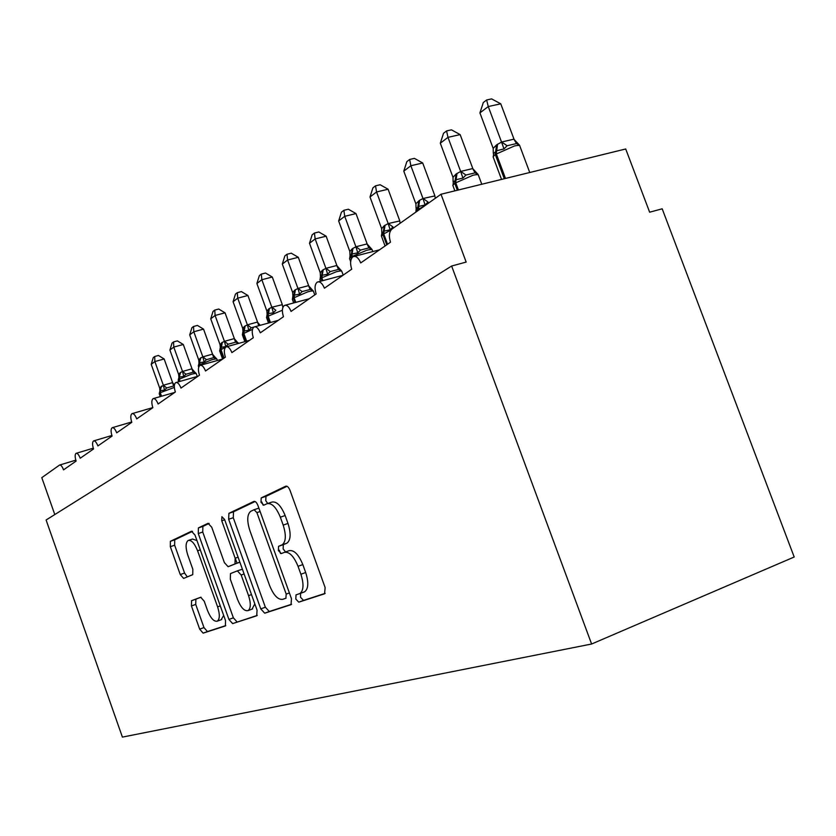 <?xml version="1.0" encoding="UTF-8"?>
<svg xmlns="http://www.w3.org/2000/svg" width="836" height="836" viewBox="0 0 836 836"><rect width="100%" height="100%" fill="white"/><g stroke="black" fill="none" stroke-linecap="round" stroke-linejoin="round"><path stroke-width="1.25" d="M295.808 599.046L298.765 602.16L324.567 593.8L325.131 587.572L290.05 490.439C288.733 487.252 287.291 485.841 285.724 486.207L261.208 497.922L260.989 502.269L263.862 505.174L266.956 503.732C271.721 502.676 276.173 507.159 280.332 517.181L283.174 525.092C286.32 535.124 285.985 541.697 282.181 544.832L278.576 546.316L278.367 550.569L281.283 553.578L284.449 552.335C289.329 551.561 293.854 556.222 298.034 566.306L300.887 574.248C303.98 584.082 303.667 590.509 299.925 593.518L296.017 594.887L295.808 599.046M300.563 593.278L300.542 597.291L303.51 600.405L325.183 593.372M287.051 486.28L265.984 496.333L265.764 500.68L267.719 503.471L271.742 502.122C276.528 501.057 281 505.529 285.149 515.54L287.992 523.44L283.174 525.092M287.992 523.44C291.127 533.452 290.782 540.025 286.957 543.16L283.341 544.644L283.122 548.897L285.567 551.938M191.569 600.697L191.423 605.954L199.668 629.153L203.127 633.155L225.417 625.924L225.521 620.584L195.007 535.082L191.475 531.226L170.387 541.3L170.325 546.671L180.252 574.562L183.638 578.418L192.75 574.635L192.834 569.264L187.807 555.167C185.446 547.653 185.529 542.773 188.079 540.526C191.308 539.711 194.485 543.139 197.599 550.809L217.611 606.884C219.941 614.282 219.858 619.027 217.36 621.148C213.985 621.89 210.703 618.327 207.516 610.468L204.224 601.23L200.724 597.249L191.569 600.697L195.885 599.151L195.728 604.407L203.974 627.564L207.432 631.567L225.751 625.621M441 194.245L625.715 148.986L649.645 212.208L662.185 208.801L794.2 557.006L591.606 644.013L451.639 266.026L466.164 262.076L441 194.245L391.865 229.137C389.116 231.823 388.667 236.17 390.516 242.179L360.713 262.932C358.498 257.739 355.958 255.659 353.085 256.683C350.336 258.993 349.876 263.173 351.705 269.202L324.41 288.201C322.309 283.205 319.937 281.178 317.283 282.098C314.775 284.24 314.399 288.19 316.154 293.948L291.064 311.42C289.057 306.613 286.832 304.628 284.376 305.453C282.087 307.439 281.774 311.201 283.467 316.719L260.32 332.832C258.408 328.193 256.307 326.249 254.029 327.001C251.918 328.851 251.678 332.425 253.298 337.723L231.885 352.625C230.046 348.152 228.071 346.25 225.96 346.93C224.006 348.664 223.818 352.071 225.386 357.16L205.51 370.996C203.754 366.659 201.884 364.81 199.909 365.416C198.101 367.046 197.954 370.306 199.47 375.207L180.984 388.071C179.291 383.881 177.514 382.062 175.664 382.627C173.992 384.152 173.888 387.277 175.351 392L158.108 403.997C156.478 399.942 154.796 398.166 153.061 398.678C151.504 400.11 151.431 403.109 152.842 407.665L136.728 418.888C135.15 414.949 133.551 413.214 131.921 413.674C130.479 415.043 130.437 417.916 131.795 422.316L116.695 432.839C115.18 429.014 113.654 427.311 112.118 427.739C110.77 429.025 110.749 431.794 112.076 436.058L97.896 445.933C96.422 442.213 94.97 440.551 93.527 440.938C92.253 442.16 92.263 444.825 93.548 448.953L80.204 458.243C78.793 454.627 77.393 453.007 76.034 453.352C74.843 454.512 74.874 457.093 76.118 461.085L63.546 469.842C62.167 466.331 60.84 464.732 59.544 465.056L41.8 477.649L54.789 514.558M591.606 644.013L122.401 737.101L46.095 520.002L451.639 266.026M260.78 608.901L264.719 613.196L291.022 604.679L291.471 598.722L257.948 505.519C256.683 502.457 255.335 501.088 253.893 501.412L228.918 513.335L228.656 519.271L260.78 608.901L265.357 607.208L269.307 611.492L291.586 604.271M256.725 615.787L232.627 623.604L228.939 619.445L198.268 533.546L198.404 527.913L208.059 523.305L211.727 527.223L224.403 562.659L228.134 566.714L234.989 563.934L235.167 558.229L221.759 520.786L221.895 516.69L224.581 519.459L257.06 610.134L256.725 615.787M235.229 558.197L237.037 563.234M303.123 592.337L304.68 591.763C308.442 588.743 308.777 582.326 305.683 572.514L300.887 574.248M284.689 552.251L289.225 550.642C294.115 549.858 298.651 554.508 302.831 564.582L305.683 572.514M255.116 501.506L233.495 511.82L233.275 517.724L265.357 607.208M263.141 505.163L261.793 501.997M280.551 553.537L279.36 550.224M285.902 598.262L286.194 594.103L256.903 512.614L254.071 509.73L250.727 511.308C247.08 514.401 246.798 520.838 249.88 530.62L269.568 585.472C273.529 595.19 277.865 599.82 282.599 599.36L286.016 598.21M258.878 508.121L254.228 509.678M257.237 615.411L232.627 623.604M209.146 523.42L202.876 526.419L202.74 532.041L233.38 617.814L237.069 621.953M228.134 566.714L239.848 562.095M237.591 599.537C240.946 607.741 244.457 611.419 248.125 610.583C250.852 608.315 250.999 603.341 248.564 595.64L241.176 575.011L237.361 570.873L230.475 573.59L230.318 579.202L237.591 599.537M252.002 609.151L254.823 603.905M242.398 569.201L237.361 570.873M201.058 597.207L195.885 599.151M221.174 619.737L223.672 615.38M196.982 540.599L192.489 539.032L188.79 540.286M192.52 531.351L174.724 539.837L174.651 545.208L184.568 573.057L187.316 576.892M514.015 139.194L500.764 103.821L488.255 106.538L479.927 112.902L493.188 148.421L496.574 144.889L501.631 142.016L513.9 139.173L519.564 145.276L516.491 143.573L507.128 145.746L503.983 148.923L496.678 150.741L496.27 153.73L505.498 178.444M479.927 112.902L483.312 102.535L486.636 99.965L488.255 106.538L501.548 142.078M497.587 144.158L496.678 150.741L493.553 153.542L493.292 157.356M493.188 148.421L493.303 153.322M501.652 142.339L503.983 148.923M486.636 99.965L491.631 98.899L500.764 103.821M472.81 168.579L460.155 134.606L447.981 137.344L440.311 143.207L452.987 177.326L456.08 174.034L460.751 171.411L472.695 168.569L478.087 174.442L475.067 172.853L465.955 175.037L462.914 178.099L456.101 179.709L455.672 182.603L458.421 189.981M440.311 143.207L443.519 133.29L446.581 130.928L447.981 137.344L460.667 171.474M457.02 173.365L456.101 179.709L453.3 182.206L453.007 185.811M452.987 177.326L453.122 181.851M460.772 171.725L462.914 178.099M446.581 130.928L451.44 129.841L460.155 134.606M434.825 195.655L422.713 162.989L410.863 165.737L403.788 171.15L415.826 203.723L419.63 200.274L423.089 198.498L434.919 195.906M403.788 171.15L406.839 161.641L409.661 159.457L410.863 165.737L423.006 198.56M423.089 198.498L428.032 202.019L425.096 204.966L418.7 206.408L418.617 210.139M419.63 200.274L418.7 206.408L416.192 208.634L415.868 212.062L417.415 209.815L417.76 210.756M415.92 203.963L416.067 208.185M423.1 198.801L425.096 204.966M409.661 159.457L414.395 158.37L422.713 162.989M399.712 220.704L388.103 189.229L376.555 191.977L369.993 196.993L381.634 228.604L384.267 225.73L388.28 223.536L399.807 220.934M369.993 196.993L372.908 187.86L375.531 185.832L376.555 191.977L388.197 223.588M388.28 223.536L392.983 226.964L390.14 229.806L384.121 231.091L383.693 233.798L387.549 244.248M385.062 225.166L384.121 231.091L381.864 233.087M381.634 228.604L381.801 232.554M388.291 223.829L390.14 229.806M375.531 185.832L380.14 184.746L388.103 189.229M367.15 243.924L355.99 213.567L344.735 216.315L338.653 220.965L349.835 251.469L352.269 248.773L356 246.745L367.046 243.913L371.769 249.201L368.916 247.905L360.494 250.079L357.735 252.827L352.071 253.977L352.019 257.634M338.653 220.965L341.443 212.187L343.868 210.306L344.735 216.315L355.927 246.798M353.011 248.24L352.071 253.977L350.023 255.774L349.667 258.888M349.835 251.469L350.012 255.179M356.011 247.028L357.735 252.827M343.868 210.306L348.361 209.219L355.99 213.567M336.866 265.514L326.134 236.191L315.162 238.939L309.498 243.266L320.251 272.724L322.508 270.185L325.998 268.314L336.772 265.503L341.297 270.634L338.507 269.411L330.283 271.564L327.618 274.229L322.257 275.263L321.829 277.792L322.863 280.624M309.498 243.266L312.162 234.811L314.43 233.056L315.162 238.939L325.925 268.366M323.198 269.694L322.257 275.263L320.407 276.883L320.031 279.851M320.251 272.724L320.439 276.225M326.009 268.586L327.618 274.229M314.43 233.056L318.809 231.969L326.134 236.191M308.641 285.651L298.295 257.3L287.605 260.017L282.307 264.071L292.673 292.548L294.774 290.155L298.034 288.42L308.536 285.64L312.904 290.604L310.156 289.455L302.141 291.586L299.56 294.167L294.481 295.098L294.053 297.553L295.808 302.371M282.307 264.071L284.867 255.9L286.978 254.269L287.605 260.017L297.961 288.483M295.411 289.695L294.481 295.098L292.788 296.571L292.412 299.413M292.673 292.548L292.861 295.86M298.044 288.692L299.56 294.167M286.978 254.269L291.252 253.193L298.295 257.3M282.255 304.461L272.285 277.019L261.846 279.726L256.892 283.508L266.893 311.086L268.847 308.818L271.909 307.209L282.328 304.67M256.892 283.508L259.348 275.629L261.334 274.093L261.846 279.726L271.836 307.261M271.909 307.209L275.849 310.292L273.341 312.8L268.513 313.625L268.095 316.018L270.446 322.497M269.453 308.39L268.513 313.625L266.977 314.973L266.59 317.701M266.893 311.086L267.092 314.221M271.919 307.47L273.341 312.8M261.334 274.093L265.493 273.027L272.285 277.019M257.551 322.079L247.916 295.484L237.727 298.17L233.087 301.723L242.743 328.443L244.572 326.301L247.456 324.807L257.457 322.069L260.163 325.319M233.087 301.723L235.449 294.094L237.299 292.663L237.727 298.17L247.383 324.849M258.69 325.716L251.228 327.806L248.794 330.241L244.206 330.983L243.788 333.303L246.63 341.172M245.136 325.894L244.206 330.983L242.785 332.216L242.398 334.839M242.743 328.443L242.942 331.411M247.456 325.058L248.794 330.241M237.299 292.663L241.374 291.597L247.916 295.484M234.362 338.611L225.051 312.821L215.092 315.475L210.735 318.819L220.077 344.735L221.791 342.697L224.497 341.307L234.268 338.611L238.176 343.147L235.595 342.175L228.134 344.244L225.762 346.606L221.394 347.274L220.976 349.521L224.058 358.08M210.735 318.819L213.013 311.441L214.758 310.093L215.092 315.475L224.424 341.36M222.313 342.321L221.394 347.274L220.087 348.393L219.69 350.932M220.077 344.735L220.276 347.567M224.497 341.548L225.762 346.606M214.758 310.093L218.729 309.038L225.051 312.821M212.553 354.161L203.545 329.123L193.816 331.756L189.709 334.891L198.759 360.055L200.358 358.121L202.918 356.826L212.469 354.161L216.252 358.571L213.713 357.641L206.419 359.689L204.109 361.988L199.94 362.584L199.783 365.499M189.709 334.891L191.904 327.743L193.544 326.479L193.816 331.756L202.855 356.878M200.859 357.766L198.341 366.063M198.759 360.055L198.958 362.761M202.918 357.066L204.109 361.988M193.544 326.479L197.432 325.434L203.545 329.123M192.019 368.812L183.283 344.484L173.773 347.086L169.907 350.044L178.664 374.497L180.179 372.657L182.593 371.445L191.925 368.812L195.582 373.107L193.095 372.219L185.968 374.235L183.721 376.472L179.74 377.015L179.322 379.147L180.116 381.352M169.907 350.044L172.028 343.115L173.574 341.924L173.773 347.086L182.53 371.487M180.649 372.323L178.225 380.328M178.664 374.497L178.873 377.078M182.593 371.675L183.721 376.472M173.574 341.924L177.368 340.889L183.283 344.484M172.634 382.637L164.159 358.978L154.859 361.549L151.211 364.35L159.707 388.123L163.417 385.229L172.55 382.627L174.41 385.082M151.211 364.35L153.26 357.62L154.723 356.491L154.859 361.549L163.354 385.281M172.55 382.627L173.648 385.971L166.677 387.967L164.483 390.14L160.669 390.621L160.261 392.701L161.526 396.233M161.567 386.054L159.248 393.798M159.707 388.123L159.906 390.6M163.417 385.459L164.483 390.14M154.723 356.491L158.432 355.467L164.159 358.978M303.51 600.405L298.765 602.16M304.126 592.003L299.372 593.759M302.831 564.582L298.034 566.306M283.414 544.612L278.66 546.284M286.591 543.327L281.816 544.999M285.149 515.54L280.332 517.181M261.208 497.922L265.984 496.333L261.24 497.901M233.275 517.724L228.656 519.271M233.547 511.789L228.918 513.335M269.307 611.492L264.719 613.196M289.381 592.933L286.194 594.103M260.111 511.538L256.903 512.614M233.38 617.814L228.939 619.445M202.74 532.041L198.268 533.546M202.918 526.387L198.445 527.892M239.451 562.377L234.895 563.986M238.093 557.204L235.167 558.229M224.696 519.804L221.759 520.786M251.49 594.584L248.564 595.64M244.102 573.966L241.176 575.011M220.286 605.912L217.611 606.884M200.295 549.879L197.599 550.809M184.568 573.057L180.252 574.562M174.651 545.208L170.325 546.671M174.755 539.816L170.429 541.279M207.432 631.567L203.127 633.155M203.974 627.564L199.668 629.153M195.728 604.407L191.423 605.954M529.742 172.509L519.95 146.352C520.065 145.265 518.215 145.15 514.38 145.997L495.257 154.461L504.317 178.737M496.574 144.889L495.257 154.461L493.062 156.74L501.527 179.416M516.491 143.573L513.9 139.173M507.128 145.746L501.631 142.016M481.787 184.254L478.516 175.476C478.589 174.473 476.719 174.4 472.915 175.278L454.742 183.272L457.334 190.242M456.08 174.034L454.742 183.272L452.809 185.289L454.878 190.848M475.067 172.853L472.695 168.569M465.955 175.037L460.751 171.411M424.949 205.646L417.415 209.815L418.763 200.901M435.357 198.257L434.72 195.645M390.924 230.067L382.898 234.362L386.744 244.802M384.267 225.73L382.898 234.362L381.519 236.348M400.193 223.212L399.608 220.694M372.835 251.563L372.302 250.121C372.271 249.316 370.4 249.368 366.68 250.288L351.642 256.6L350.901 257.122L351.433 258.596M352.269 248.773L350.901 257.122L349.552 258.564L350.65 261.584M368.916 247.905L367.046 243.913M360.494 250.079L356 246.745M343.199 275.128L341.872 271.512C341.809 270.749 339.938 270.843 336.26 271.773L321.829 277.792L321.139 278.284L322.069 280.833M322.508 270.185L321.139 278.284L319.937 279.579L320.543 281.241M338.507 269.411L336.772 265.503M330.283 271.564L325.998 268.314M314.764 294.92L313.5 291.44C313.416 290.729 311.556 290.844 307.92 291.785L293.405 298.013L295.066 302.569M294.774 290.155L293.405 298.013L292.318 299.183L293.687 302.945M310.156 289.455L308.536 285.64M302.141 291.586L298.034 288.42M282.38 310.24L267.489 316.447L269.756 322.686M268.847 308.818L267.489 316.447L266.517 317.502L268.513 323.03M282.902 307.376L282.16 304.45M252.535 329.29L243.224 333.7L245.983 341.349M244.572 326.301L243.224 333.7L242.335 334.672L244.864 341.663M258.815 325.685L257.457 322.069M251.228 327.806L247.456 324.807M238.135 343.533L226.66 346.71M225.668 347.118L220.443 349.908L223.525 358.456M221.791 342.697L220.443 349.908L219.638 350.786L222.606 359.02M235.595 342.175L234.268 338.611M228.134 344.244L224.497 341.307M217.391 360.494L216.942 359.261C216.796 358.717 214.977 358.916 211.508 359.867L199.522 364.778L199.313 365.938M200.358 358.121L198.299 365.938L198.728 367.14M213.713 357.641L212.469 354.161M206.419 359.689L202.918 356.826M197.275 376.461L196.303 373.755C196.136 373.243 194.339 373.462 190.911 374.403L179.322 379.147L179.583 381.509M180.179 372.657L178.183 380.213L178.737 381.749M193.095 372.219L191.925 368.812M185.968 374.235L182.593 371.445M174.348 387.413L160.261 392.701L161.014 396.379M161.129 386.368L159.206 393.693L160.251 396.598M166.677 387.967L163.417 385.229M379.523 249.828L354.464 256.328M342.938 275.305L318.474 281.784M309.289 298.734L285.41 305.171M278.231 320.366L254.938 326.751M249.473 340.377L226.744 346.71M222.784 358.968L200.598 365.227M197.933 376.273L176.281 382.449M174.745 392.418L153.605 398.511M152.821 407.592L132.412 413.538M131.68 421.981L112.557 427.604M111.888 435.493L93.925 440.823M93.298 448.19L76.389 453.248M75.815 460.155L59.868 464.962M304.68 591.763L299.925 593.518M283.341 544.644L278.576 546.316M286.957 543.16L282.181 544.832M233.495 511.82L228.876 513.367M202.876 526.419L198.404 527.913M239.545 562.335L234.989 563.934M252.65 608.911L248.125 610.583M221.749 619.528L217.36 621.148M174.724 539.837L170.387 541.3M195.791 599.193L191.475 600.739M518.571 144.544L519.637 145.673M477.105 173.7L478.255 174.902M381.874 233.087L381.383 235.971L385.062 245.972M370.86 248.449L371.644 249.044M371.706 249.097L372.156 249.776M341.182 270.415L341.746 271.209M312.716 290.28L313.395 291.179M237.894 342.624L238.636 343.397M215.939 358.017L216.89 359.114M195.269 372.511L196.251 373.629"/></g></svg>
